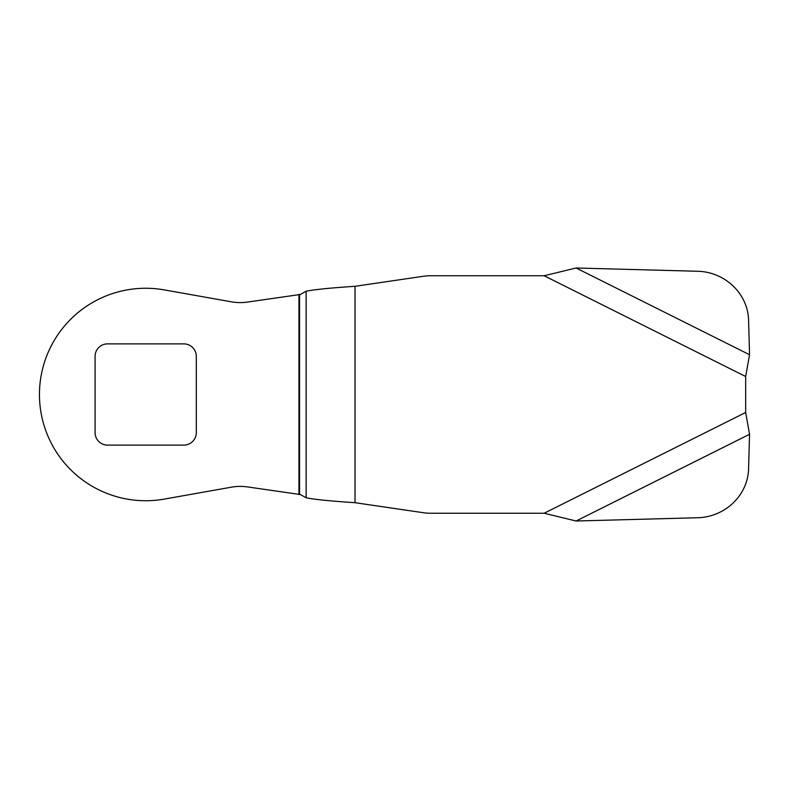 <?xml version="1.0" encoding="UTF-8"?>
<svg xmlns="http://www.w3.org/2000/svg" width="789" height="789" viewBox="0 0 789 789"><rect width="100%" height="100%" fill="white"/><g stroke="black" fill="none" stroke-linecap="round" stroke-linejoin="round"><path stroke-width="1.18" d="M39.45 394.5A106.249 106.249 0 0 0 164.29 499.102L231.453 487.168A49.993 49.993 0 0 1 247.46 486.921L300.422 494.545L306.132 497.78C313.983 499.417 330.285 501.054 355.03 502.701L423.328 512.712A49.993 49.993 0 0 0 430.577 513.244L544.163 513.244L576.078 521.006L697.91 517.732A49.993 46.679 153.4 0 0 748.574 469.06L749.55 434.275L745.664 412.489L745.664 376.511L749.55 354.725L748.574 319.939A49.993 46.679 26.6 0 0 697.91 271.268L576.078 267.994L544.163 275.755L430.577 275.755A49.993 49.993 0 0 0 423.328 276.288L355.03 286.299C330.285 287.946 313.983 289.583 306.132 291.22L300.422 294.455L247.46 302.079A49.993 49.993 0 0 1 231.453 301.832L164.29 289.898A106.249 106.249 0 0 0 39.45 394.5M196.313 432.619A12.496 12.496 0 0 1 183.817 445.124L107.57 445.124A12.496 12.496 0 0 1 95.075 432.619L95.075 356.381A12.496 12.496 0 0 1 107.57 343.876L183.817 343.876A12.496 12.496 0 0 1 196.313 356.381L196.313 432.619M306.132 291.22L306.132 497.78M299.564 294.455L299.564 494.545M355.03 286.299L355.03 502.701M544.163 275.755L745.664 376.511M745.664 412.489L544.163 513.244M298.962 294.524L298.962 494.476M749.55 434.275L576.078 521.006M576.078 267.994L749.55 354.725"/></g></svg>

